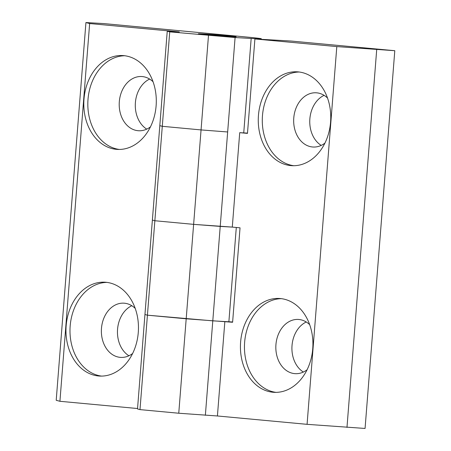 <?xml version="1.0" encoding="UTF-8"?>
<svg xmlns="http://www.w3.org/2000/svg" width="451" height="451" viewBox="0 0 451 451"><rect width="100%" height="100%" fill="white"/><g stroke="black" fill="none" stroke-linecap="round" stroke-linejoin="round"><path stroke-width="0.68" d="M299.216 72.013A47 36.21 -86.7 0 0 262.471 115.619A47 36.21 -86.7 0 0 293.827 165.72M330.577 122.114A47 36.21 93.3 0 1 291.814 165.675A47 36.21 93.3 0 1 258.451 115.388A47 36.21 93.3 0 1 297.209 71.822A47 36.21 93.3 0 1 330.577 122.114M327.516 98.025A27.161 20.926 -86.7 0 0 316.174 92.793A27.161 20.926 -86.7 0 0 293.776 117.965A27.161 20.926 -86.7 0 0 313.056 147.02A27.161 20.926 -86.7 0 0 324.923 143.119M324.094 95.341A27.161 20.926 -86.7 0 0 309.86 118.889A27.161 20.926 -86.7 0 0 321.213 145.391M281.379 298.658A47 36.21 -86.7 0 0 244.634 342.264A47 36.21 -86.7 0 0 275.989 392.364M312.74 348.758A47 36.21 93.3 0 1 273.977 392.325A47 36.21 93.3 0 1 240.614 342.033A47 36.21 93.3 0 1 279.372 298.472A47 36.21 93.3 0 1 312.74 348.758M309.674 324.675A27.161 20.926 -86.7 0 0 298.337 319.438A27.161 20.926 -86.7 0 0 275.939 344.609A27.161 20.926 -86.7 0 0 295.219 373.67A27.161 20.926 -86.7 0 0 307.08 369.769M306.257 321.991A27.161 20.926 -86.7 0 0 292.022 345.534A27.161 20.926 -86.7 0 0 303.376 372.041M232.609 322.262L186.195 318.795L147.421 315.181L144.946 314.522L137.516 408.956L139.99 409.615L178.759 413.234L217.421 415.974L307.075 424.335L365.068 428.45L394.794 50.704L291.087 41.035L254.905 38.955L247.475 133.389L239.718 132.667L232.288 227.101L240.039 227.828L232.609 322.262M139.99 409.615L154.856 220.742L152.376 220.082L154.856 220.742L169.723 31.869L167.242 31.209L159.812 125.649L162.287 126.308L201.056 129.922L162.287 126.308L159.812 125.649L144.946 314.522L147.421 315.181L212.793 320.847L220.223 226.408L232.288 227.101L193.626 224.361L220.223 226.408L227.659 131.974L201.056 129.922L193.626 224.361L154.856 220.742L193.626 224.361L178.759 413.234M239.718 132.667L243.737 132.898A44.215 0.772 4.5 0 0 247.498 133.101M232.631 321.975A44.215 0.772 4.5 0 1 228.877 321.772L212.793 320.847L205.363 415.281M224.852 321.54L217.421 415.974M394.794 50.704L336.807 46.588L307.075 424.335M336.807 46.588L254.905 38.955M376.703 49.661L346.977 427.407M106.915 282.394A47 36.21 -86.7 0 0 70.17 326A47 36.21 -86.7 0 0 101.526 376.095M66.15 325.769A47 36.21 93.3 0 1 104.908 282.202A47 36.21 93.3 0 1 138.277 332.494A47 36.21 93.3 0 1 99.513 376.055A47 36.21 93.3 0 1 66.15 325.769M135.215 308.405A27.161 20.926 -86.7 0 0 123.873 303.168A27.161 20.926 -86.7 0 0 101.475 328.345A27.161 20.926 -86.7 0 0 120.755 357.401A27.161 20.926 -86.7 0 0 132.622 353.499M131.793 305.722A27.161 20.926 -86.7 0 0 117.559 329.269A27.161 20.926 -86.7 0 0 128.913 355.771M124.752 55.744A47 36.21 -86.7 0 0 88.007 99.35A47 36.21 -86.7 0 0 119.363 149.45M83.987 99.119A47 36.21 93.3 0 1 122.751 55.558A47 36.21 93.3 0 1 156.114 105.844A47 36.21 93.3 0 1 117.35 149.405A47 36.21 93.3 0 1 83.987 99.119M153.052 81.755A27.161 20.926 -86.7 0 0 141.71 76.523A27.161 20.926 -86.7 0 0 119.312 101.695A27.161 20.926 -86.7 0 0 138.592 130.751A27.161 20.926 -86.7 0 0 150.459 126.855M149.631 79.072A27.161 20.926 -86.7 0 0 135.396 102.619A27.161 20.926 -86.7 0 0 146.755 129.127M231.786 36.655A18.948 0.333 -175.5 0 1 210.826 35.105A18.948 0.333 -175.5 0 1 198.355 33.808A18.948 0.333 -175.5 0 1 202.708 33.943A18.948 0.333 -175.5 0 1 223.673 35.488A18.948 0.333 -175.5 0 1 236.138 36.785A18.948 0.333 -175.5 0 1 231.786 36.655A18.948 0.333 4.5 0 0 236.138 36.785A18.948 0.333 4.5 0 0 223.673 35.488A18.948 0.333 4.5 0 0 202.708 33.943A18.948 0.333 4.5 0 0 198.355 33.808A18.948 0.333 4.5 0 0 210.826 35.105A18.948 0.333 4.5 0 0 231.786 36.655M208.492 35.488L201.056 129.922L227.659 131.974L235.089 37.534L169.723 31.869M167.242 31.209L179.306 31.903L89.648 23.542L85.932 22.55L104.023 23.593L245.389 36.914A44.215 0.772 -175.5 0 1 261.326 38.769A44.215 0.772 -175.5 0 1 251.173 38.459L235.089 37.534M85.932 22.55L56.206 400.296L59.921 401.289L89.648 23.542M59.921 401.289L137.549 408.527M228.877 321.772L236.296 227.479M243.737 132.898L251.173 38.459M261.281 39.322L261.326 38.769"/></g></svg>
